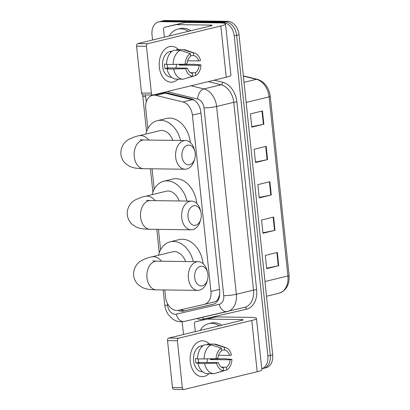 <?xml version="1.0" encoding="UTF-8"?>
<svg xmlns="http://www.w3.org/2000/svg" width="410" height="410" viewBox="0 0 410 410"><rect width="100%" height="100%" fill="white"/><g stroke="black" fill="none" stroke-linecap="round" stroke-linejoin="round"><path stroke-width="0.61" d="M194.237 100.183L163.903 92.803L152.402 95.361A13.443 9.722 -103.6 0 0 145.709 108.296L147.846 128.622M164.799 289.947L165.548 297.081A13.443 9.722 -103.6 0 0 178.499 310.298L204.154 304.399A13.443 9.722 -103.6 0 0 204.236 304.384A13.443 9.722 -103.6 0 0 210.935 291.443L192.403 115.133A13.443 9.722 -103.6 0 0 182.875 101.962L155.913 95.386A13.443 9.722 -103.6 0 0 154.18 95.161A13.443 9.722 -103.6 0 0 152.402 95.361M204.236 304.384L213.933 302.032C215.829 301.57 217.254 300.453 218.207 298.67L219.739 294.395M152.064 168.797L154.211 189.2M158.434 229.369L160.576 249.777M151.92 95.012A13.443 9.722 -103.6 0 0 151.572 95.617M152.561 40.011L152.013 34.804A13.443 9.722 76.4 0 1 158.711 21.868A13.443 9.722 76.4 0 1 160.484 21.668L222.963 22.483A13.443 9.722 76.4 0 1 234.223 35.875L267.873 355.998A13.443 9.722 76.4 0 1 261.759 368.764M183.511 334.488L182.173 321.758M158.711 21.868L163.523 20.7A13.443 9.722 76.4 0 1 165.297 20.5L227.781 21.315L225.372 21.899A13.443 9.722 76.4 0 1 236.631 35.291L270.277 355.414A13.443 9.722 76.4 0 1 263.584 368.349A13.443 9.722 76.4 0 0 270.277 355.414L236.631 35.291A13.443 9.722 76.4 0 0 225.372 21.899L162.893 21.084L225.372 21.899L222.963 22.483M161.115 21.284A13.443 9.722 76.4 0 1 162.893 21.084A13.443 9.722 76.4 0 0 161.115 21.284M178.119 310.37A13.443 9.722 -103.6 0 0 183.403 311.103L212.903 304.322A13.443 9.722 -103.6 0 0 212.985 304.302A13.443 9.722 -103.6 0 0 219.683 291.366L200.838 112.053A13.443 9.722 -103.6 0 0 191.311 98.882L164.282 92.286M213.528 304.148L185.812 310.519A13.443 9.722 76.4 0 1 180.584 309.816M227.781 21.315A13.443 9.722 76.4 0 1 239.04 34.706L272.686 354.829A13.443 9.722 76.4 0 1 265.987 367.765L261.764 368.79M278.723 265.716L266.684 268.637L265.29 255.374L277.329 252.452L278.723 265.716A3.587 0.451 -6 0 1 278.262 265.818L276.873 252.565M267.566 159.598L255.532 162.519L254.138 149.255L266.172 146.334L267.566 159.598A3.587 0.451 -6 0 1 267.11 159.7L265.716 146.447M263.85 124.225L251.812 127.146L250.418 113.883L262.456 110.961L263.85 124.225A3.587 0.451 -6 0 1 263.394 124.327L262 111.074M275.002 230.343L262.969 233.264L261.575 220.001L273.608 217.08L275.002 230.343A3.587 0.451 -6 0 1 274.546 230.446L273.152 217.192M271.287 194.97L259.248 197.892L257.854 184.628L269.893 181.707L271.287 194.97A3.587 0.451 -6 0 1 270.825 195.073L269.437 181.82M259.202 197.415L270.825 195.073M262.918 232.788L274.546 230.446M251.766 126.669L263.394 124.327M255.481 162.042L267.11 159.7M266.633 268.155L278.262 265.818M169.274 35.957A22.406 16.2 76.4 0 1 177.75 29.156A22.406 16.2 76.4 0 1 180.707 28.828A22.406 16.2 76.4 0 1 188.4 31.319M177.75 29.156L180.159 28.577A22.406 16.2 76.4 0 1 183.116 28.244A22.406 16.2 76.4 0 1 190.809 30.735M159.326 67.189A17.927 12.177 -89.3 0 1 164.974 49.108A17.927 12.177 -89.3 0 1 178.432 49.574A17.927 12.177 -89.3 0 0 171.595 46.345A17.927 12.177 -89.3 0 0 159.326 67.189A17.927 12.177 -89.3 0 0 178.048 79.145A17.927 12.177 -89.3 0 1 171.129 82.195A17.927 12.177 -89.3 0 1 159.326 67.189M164.349 37.151L163.534 29.423A2.24 1.619 -103.6 0 1 164.651 27.265L173.681 25.077A2.24 1.619 76.4 0 1 173.691 25.072L185.053 22.463A2.24 1.619 76.4 0 1 185.335 22.432L219.724 22.883A17.927 2.255 174 0 1 225.515 23.929A17.927 2.255 174 0 1 220.841 25.973L147.723 43.706A2.24 1.522 90.7 0 0 146.452 46.279L136.586 46.151A2.24 1.522 -89.3 0 1 137.857 43.578L210.976 25.845A4.479 0.564 -6 0 0 212.144 25.333A4.479 0.564 -6 0 0 210.694 25.072L176.31 24.62A2.24 1.619 -103.6 0 0 176.028 24.651L164.666 27.265A2.24 1.619 -103.6 0 0 164.651 27.265M225.515 23.929L230.907 75.214A17.927 2.255 174 0 1 226.233 77.259L153.114 94.992A2.24 1.522 90.7 0 1 152.853 95.023A2.24 1.522 90.7 0 1 151.377 93.147L146.452 46.279M152.853 95.023L142.987 94.894A2.24 1.522 -89.3 0 1 141.511 93.019L136.586 46.151M185.156 64.206L187.006 63.755A8.964 6.088 -89.3 0 1 190.66 56.354L190.373 53.638A11.654 7.913 -89.3 0 0 185.156 64.206L166.573 64.508A14.791 10.045 -89.3 0 1 173.599 50.281L180.18 50.368L190.373 53.638M190.578 55.586L193.669 55.627A8.964 6.088 -89.3 0 1 198.66 60.931L187.565 60.782M167.244 64.519A8.964 6.088 90.7 0 0 167.316 65.754A8.964 6.088 90.7 0 0 167.736 67.922L187.467 68.178A8.964 6.088 -89.3 0 0 192.459 73.482L192.746 76.198L183.208 79.212A14.791 10.045 -89.3 0 1 183.003 79.212A14.791 10.045 -89.3 0 1 173.614 69.013L185.617 68.624L187.467 68.178M176.633 79.125A14.791 10.045 -89.3 0 1 176.428 79.125A14.791 10.045 -89.3 0 1 167.039 68.931L168.259 68.634L164.969 68.593A12.997 8.83 -89.3 0 1 164.605 66.41A12.997 8.83 -89.3 0 1 164.507 64.17L166.578 64.196M171.657 77.27L171.19 77.264A12.997 8.83 -89.3 0 1 162.632 66.384A12.997 8.83 -89.3 0 1 171.529 51.276L171.995 51.281M182.163 64.303A12.997 8.83 -89.3 0 1 182.163 64.421L193.248 64.257L200.972 64.903A11.654 7.913 -89.3 0 1 195.754 75.471L195.467 72.749L190.445 72.683M193.669 55.627L193.382 52.905L183.188 49.636L176.613 49.554L176.689 50.322M176.613 49.554A14.791 10.045 -89.3 0 1 176.812 49.548L183.393 49.636A14.791 10.045 -89.3 0 1 185.556 50.015L194.924 53.197A11.654 7.913 -89.3 0 1 200.51 60.48L198.66 60.931M185.556 78.474L195.754 75.471M167.039 68.931L173.614 69.013M193.382 52.905A11.654 7.913 -89.3 0 1 194.924 53.197M192.746 76.198A11.654 7.913 -89.3 0 1 185.617 68.624M179.421 64.39A8.964 6.088 90.7 0 1 179.39 65.093L199.122 65.349L200.972 64.903M199.122 65.349A8.964 6.088 -89.3 0 1 195.467 72.749M171.647 51.563A12.997 8.83 -89.3 0 0 170.504 52.029L171.129 52.039M173.153 64.596A14.791 10.045 -89.3 0 1 180.18 50.368M176.459 64.488A8.964 6.088 -89.3 0 1 175.869 68.024M164.969 68.593L167.736 67.922M179.39 65.093L182.163 64.421M188.011 217.105A9.86 6.698 90.7 0 0 193.781 225.295A9.86 6.698 90.7 0 0 200.782 219.309A9.86 6.698 90.7 0 0 201.248 213.897A9.86 6.698 90.7 0 0 200.879 211.852A9.86 6.698 90.7 0 0 192.9 206.004A9.86 6.698 90.7 0 0 188.011 217.105M200.782 219.309L200.29 221A14.34 9.743 -89.3 0 1 191.152 229.8A14.34 9.743 -89.3 0 1 181.712 217.792A14.34 9.743 -89.3 0 1 191.526 201.12A14.34 9.743 -89.3 0 1 200.428 210.151L200.879 211.852M179.175 200.956A14.34 10.368 -103.6 0 0 168.136 191.029A14.34 10.368 -103.6 0 0 166.24 191.239L145.176 196.349C142.183 196.887 138.77 198.143 134.941 200.116C131.81 201.684 126.629 206.958 127.284 214.855C127.735 218.55 129.283 221.656 131.943 224.173L135.935 226.894C139.994 228.657 142.531 229.036 150.05 229.262L191.152 229.8M152.156 194.658A24.646 17.82 76.4 0 1 163.81 181.225A24.646 17.82 76.4 0 1 167.065 180.861A24.646 17.82 76.4 0 1 186.96 201.059M163.81 181.225L172.841 179.037A24.646 17.82 76.4 0 1 176.09 178.673A24.646 17.82 76.4 0 1 196.759 203.457M181.973 156.533A9.86 6.698 90.7 0 0 187.744 164.723A9.86 6.698 90.7 0 0 194.745 158.742A9.86 6.698 90.7 0 0 195.211 153.325A9.86 6.698 90.7 0 0 194.837 151.28A9.86 6.698 90.7 0 0 186.863 145.432A9.86 6.698 90.7 0 0 181.973 156.533M194.745 158.742L194.248 160.428A14.34 9.743 -89.3 0 1 185.115 169.227A14.34 9.743 -89.3 0 1 175.675 157.22A14.34 9.743 -89.3 0 1 185.489 140.548A14.34 9.743 -89.3 0 1 194.391 149.578L194.837 151.28M172.81 140.384A14.34 10.368 -103.6 0 0 161.765 130.452A14.34 10.368 -103.6 0 0 159.874 130.667L138.811 135.772C135.812 136.31 132.404 137.565 128.576 139.543C125.445 141.107 120.258 146.38 120.919 154.278C121.365 157.978 122.918 161.084 125.573 163.595L129.57 166.316C133.629 168.079 136.166 168.464 143.679 168.684L185.115 169.227M145.791 134.08A24.646 17.82 76.4 0 1 157.445 120.648A24.646 17.82 76.4 0 1 160.7 120.284A24.646 17.82 76.4 0 1 180.59 140.481M157.445 120.648L166.47 118.459A24.646 17.82 76.4 0 1 169.725 118.095A24.646 17.82 76.4 0 1 190.358 142.552M194.704 277.688A9.86 6.698 90.7 0 0 200.475 285.872A9.86 6.698 90.7 0 0 207.475 279.892A9.86 6.698 90.7 0 0 207.947 274.474A9.86 6.698 90.7 0 0 207.573 272.43A9.86 6.698 90.7 0 0 199.598 266.582A9.86 6.698 90.7 0 0 194.704 277.688M207.475 279.892L206.983 281.578A14.34 9.743 -89.3 0 1 197.851 290.377A14.34 9.743 -89.3 0 1 188.405 278.375A14.34 9.743 -89.3 0 1 198.225 261.698A14.34 9.743 -89.3 0 1 207.127 270.728L207.573 272.43M185.546 261.534A14.34 10.368 -103.6 0 0 174.501 251.607A14.34 10.368 -103.6 0 0 172.61 251.817L151.546 256.926C148.548 257.459 145.135 258.715 141.306 260.693C138.175 262.257 132.994 267.53 133.65 275.428C134.101 279.128 135.654 282.234 138.308 284.745L142.301 287.466C146.365 289.229 148.902 289.614 156.415 289.839L197.851 290.377M158.521 255.23A24.646 17.82 76.4 0 1 170.176 241.797A24.646 17.82 76.4 0 1 173.43 241.434A24.646 17.82 76.4 0 1 193.325 261.636M170.176 241.797L179.206 239.609A24.646 17.82 76.4 0 1 182.46 239.245A24.646 17.82 76.4 0 1 203.088 263.702M190.276 361.666A17.927 12.177 -89.3 0 1 195.924 343.58A17.927 12.177 -89.3 0 1 209.387 344.046A17.927 12.177 -89.3 0 0 202.545 340.823A17.927 12.177 -89.3 0 0 190.276 361.666A17.927 12.177 -89.3 0 0 208.997 373.623A17.927 12.177 -89.3 0 1 202.079 376.672A17.927 12.177 -89.3 0 1 190.276 361.666M195.298 331.628L194.483 323.9A2.24 1.619 -103.6 0 1 195.601 321.742L216.008 316.94A2.24 1.619 76.4 0 1 216.29 316.909L250.674 317.355A17.927 2.255 174 0 1 256.465 318.401A17.927 2.255 174 0 1 251.791 320.446L178.673 338.178A2.24 1.522 90.7 0 0 177.402 340.756L167.536 340.628A2.24 1.522 -89.3 0 1 168.807 338.05L241.926 320.318A4.479 0.564 -6 0 0 243.094 319.81A4.479 0.564 -6 0 0 241.649 319.549L207.26 319.098A2.24 1.619 -103.6 0 0 206.978 319.129L195.616 321.737A2.24 1.619 -103.6 0 0 195.601 321.742M204.616 319.554A2.24 1.619 76.4 0 1 204.631 319.554A2.24 1.619 76.4 0 1 204.641 319.549L195.616 321.737M256.465 318.401L261.857 369.692A17.927 2.255 174 0 1 257.183 371.737L184.064 389.469A2.24 1.522 90.7 0 1 183.803 389.5A2.24 1.522 90.7 0 1 182.327 387.624L177.402 340.756M183.803 389.5L173.937 389.372A2.24 1.522 -89.3 0 1 172.461 387.496L167.536 340.628M216.106 358.678L217.956 358.232A8.964 6.088 -89.3 0 1 221.61 350.832L221.323 348.111A11.654 7.913 -89.3 0 0 216.106 358.678L197.523 358.986A14.791 10.045 -89.3 0 1 204.554 344.759L211.129 344.841L221.323 348.111M221.528 350.063L224.618 350.104A8.964 6.088 -89.3 0 1 229.61 355.403L218.515 355.26M198.194 358.991A8.964 6.088 90.7 0 0 198.266 360.231A8.964 6.088 90.7 0 0 198.691 362.394L218.422 362.655A8.964 6.088 -89.3 0 0 223.409 367.954L223.696 370.676L214.158 373.689A14.791 10.045 -89.3 0 1 213.958 373.689A14.791 10.045 -89.3 0 1 204.564 363.491L216.572 363.101L218.422 362.655M207.583 373.602A14.791 10.045 -89.3 0 1 207.378 373.602A14.791 10.045 -89.3 0 1 197.989 363.404L199.209 363.111L195.918 363.065A12.997 8.83 -89.3 0 1 195.56 360.887A12.997 8.83 -89.3 0 1 195.457 358.647L197.528 358.673M202.607 371.747L202.14 371.742A12.997 8.83 -89.3 0 1 193.587 360.861A12.997 8.83 -89.3 0 1 202.478 345.753L202.95 345.758M213.113 358.776A12.997 8.83 -89.3 0 1 213.113 358.899L224.198 358.729L231.927 359.38A11.654 7.913 -89.3 0 1 226.704 369.948L226.417 367.227L221.4 367.16M224.618 350.104L224.332 347.383L214.138 344.113L207.562 344.026L207.644 344.8M207.562 344.026A14.791 10.045 -89.3 0 1 207.767 344.026L214.343 344.113A14.791 10.045 -89.3 0 1 216.506 344.492L225.874 347.675A11.654 7.913 -89.3 0 1 231.46 354.957L229.61 355.403M216.506 372.951L226.704 369.948M197.989 363.404L204.564 363.491M224.332 347.383A11.654 7.913 -89.3 0 1 225.874 347.675M223.696 370.676A11.654 7.913 -89.3 0 1 216.572 363.101M210.371 358.868A8.964 6.088 90.7 0 1 210.345 359.57L230.077 359.826L231.927 359.38M230.077 359.826A8.964 6.088 -89.3 0 1 226.417 367.227M202.601 346.04A12.997 8.83 -89.3 0 0 201.453 346.506L202.079 346.517M204.103 359.068A14.791 10.045 -89.3 0 1 211.129 344.841M207.409 358.965A8.964 6.088 -89.3 0 1 206.824 362.502M195.918 363.065L198.691 362.394M210.345 359.57L213.113 358.899M200.223 330.434A22.406 16.2 76.4 0 1 208.7 323.633A22.406 16.2 76.4 0 1 211.657 323.305A22.406 16.2 76.4 0 1 219.35 325.791M208.7 323.633L211.109 323.049A22.406 16.2 76.4 0 1 214.066 322.721A22.406 16.2 76.4 0 1 221.759 325.212M165.691 93.014L155.913 95.386M182.845 310.57A13.443 9.287 -102.9 0 1 182.127 309.463M218.515 299.367A13.443 9.287 -102.9 0 1 218.207 298.67M192.659 99.594L182.875 101.962M200.941 113.063L192.403 115.133M219.473 289.373L210.935 291.443M213.933 302.032L204.318 304.363M145.637 94.93A8.964 6.478 -103.6 0 0 145.688 96.663L146.247 101.952M142.7 94.853L142.793 96.14A8.964 1.127 -6 0 0 145.688 96.663M167.423 303.456L167.623 305.358A8.964 6.478 -103.6 0 0 175.131 314.291A8.964 6.478 -103.6 0 0 176.259 314.168L219.227 304.297A8.964 6.478 -103.6 0 0 223.747 295.656L204.006 107.856A8.964 6.478 -103.6 0 0 197.656 99.076L167.065 91.609M227.201 311.585L184.336 321.435A8.964 6.191 -102.9 0 1 184.285 321.445A8.964 6.191 -102.9 0 1 176.259 314.168M214.22 80.175L222.615 82.225A20.167 14.581 76.4 0 1 236.903 101.977L256.645 289.783A20.167 14.581 76.4 0 1 246.471 309.217L203.503 319.088A20.167 14.581 76.4 0 1 196.861 318.555M234.223 35.875L239.04 34.706M160.484 21.668L165.297 20.5M267.873 355.998L272.686 354.829M191.065 85.787L203.903 88.924L221.057 84.762L208.218 81.631M197.656 99.076A8.964 5.801 -76.3 0 1 203.903 88.924A17.927 12.961 76.4 0 1 216.603 106.482L233.756 102.321A17.927 12.961 -103.6 0 0 221.057 84.762A2.24 1.45 103.7 0 0 222.615 82.225M204.006 107.856A8.964 1.127 -6 0 0 216.603 106.482L236.344 294.283L253.493 290.126L233.756 102.321A2.24 0.282 174 0 1 236.903 101.977M223.747 295.656A8.964 1.127 -6 0 0 236.344 294.283A17.927 12.961 76.4 0 1 227.412 311.533A17.927 12.961 76.4 0 1 227.304 311.559A8.964 6.191 -102.9 0 1 227.253 311.574A8.964 6.191 -102.9 0 1 219.227 304.297M244.452 307.403A17.927 12.961 -103.6 0 0 244.565 307.377A17.927 12.961 -103.6 0 0 253.493 290.126A2.24 0.282 174 0 1 256.645 289.783M246.471 309.217A2.24 1.548 77.1 0 0 244.493 307.392M203.503 319.088A2.24 1.548 77.1 0 0 202.191 317.33M244.565 307.377L184.285 321.445L181.03 321.794C177.889 321.712 175.014 320.717 172.41 318.811L168.443 314.757C166.368 311.795 165.127 308.489 164.728 304.835A8.964 1.127 -6 0 0 167.623 305.358M185.812 310.519L183.403 311.103M246.159 102.438L269.093 96.878A4.479 0.564 -6 0 0 270.262 96.365L289.081 275.453A4.479 0.564 174 0 1 287.912 275.966L269.093 96.878A17.927 12.961 -103.6 0 0 256.393 79.32A4.479 2.901 -76.3 0 1 257.342 79.309C264.599 81.723 268.904 87.407 270.262 96.365M278.877 293.237A17.927 12.961 -103.6 0 0 278.984 293.212A17.927 12.961 -103.6 0 0 287.912 275.966L264.983 281.526M244.042 82.313L256.393 79.32L243.396 76.147M226.233 77.259L220.841 25.973M141.511 93.019L151.377 93.147M210.781 25.892L210.694 25.072M185.335 22.432L176.31 24.62M137.857 43.578L147.723 43.706M176.028 24.651L185.053 22.463M173.691 25.072L164.666 27.265M155.164 200.644A14.34 10.368 -103.6 0 0 147.072 196.139A14.34 10.368 -103.6 0 0 145.176 196.349M146.431 200.346L150.424 200.582A14.34 9.743 90.7 0 0 140.604 217.259A14.34 9.743 90.7 0 0 150.05 229.262M148.799 140.066A14.34 10.368 -103.6 0 0 140.702 135.561A14.34 10.368 -103.6 0 0 138.811 135.772M140.061 139.769L144.053 140.005A14.34 9.743 90.7 0 0 134.239 156.681A14.34 9.743 90.7 0 0 143.679 168.684M161.53 261.221A14.34 10.368 -103.6 0 0 153.437 256.711A14.34 10.368 -103.6 0 0 151.546 256.926M152.797 260.924L156.789 261.16A14.34 9.743 90.7 0 0 146.975 277.831A14.34 9.743 90.7 0 0 156.415 289.839M257.183 371.737L251.791 320.446M172.461 387.496L182.327 387.624M241.731 320.364L241.649 319.549M216.29 316.909L207.26 319.098M168.807 338.05L178.673 338.178M206.978 319.129L216.008 316.94M142.793 96.14L146.524 131.62M150.429 168.776L152.889 192.198M156.794 229.349L159.254 252.77M163.159 289.926L164.728 304.835M289.081 275.453C289.598 284.781 286.231 290.7 278.984 293.212L266.526 296.235M243.371 75.901L257.342 79.309M183.003 79.212L176.428 79.125M150.424 200.582L191.526 201.12M144.053 140.005L185.489 140.548M156.789 261.16L198.225 261.698M213.958 373.689L207.378 373.602"/></g></svg>
